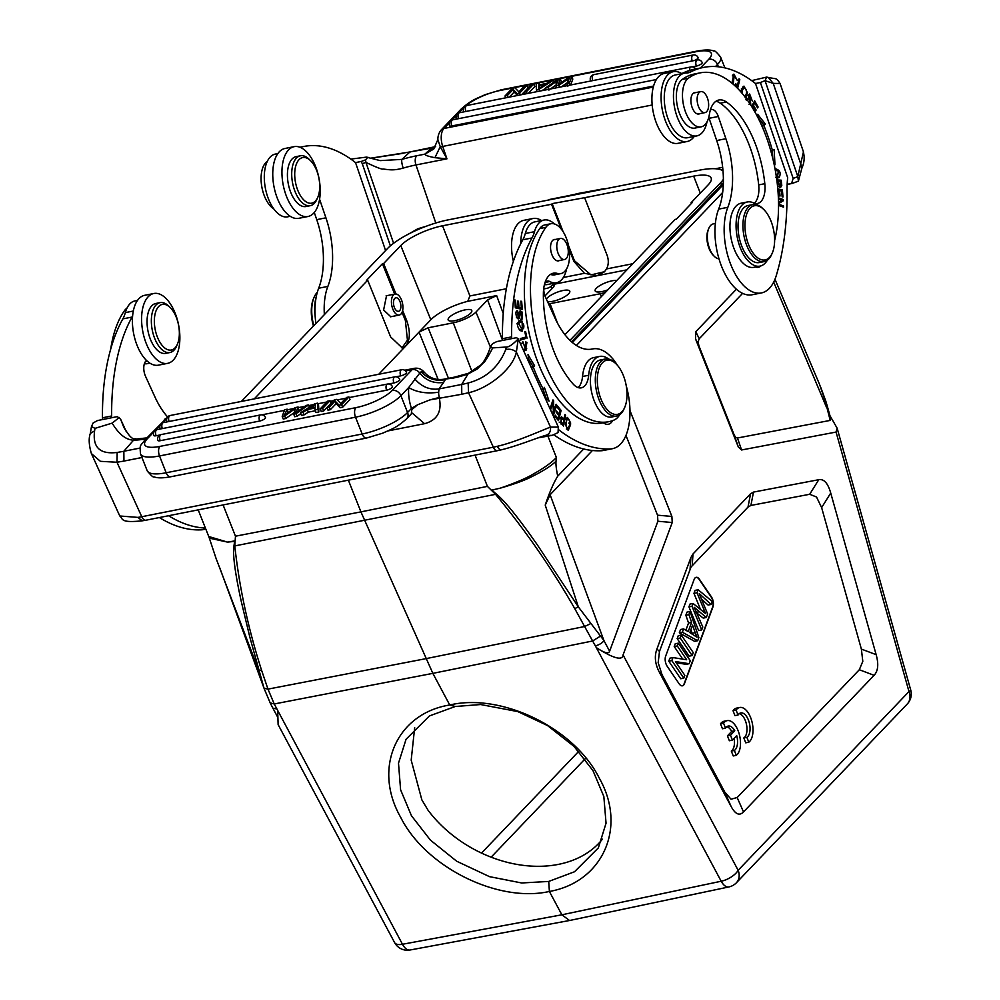 <?xml version="1.0" encoding="UTF-8"?>
<svg xmlns="http://www.w3.org/2000/svg" width="1000" height="1000" viewBox="0 0 1000 1000"><rect width="100%" height="100%" fill="white"/><g stroke="black" fill="none" stroke-linecap="round" stroke-linejoin="round"><path stroke-width="1.5" d="M429.888 399.9L439.387 397.413L439.438 398.675C441.9 411.95 436.938 420.288 424.562 423.688L412.362 413.212M424.312 372.275L421.1 371.85L419.8 373.062L408.688 387.55A29.062 14.863 78.8 0 0 411.463 408.425L411.812 409.637L417.575 404.787L429.888 399.913L461.763 394.263L461.688 384.475L468.137 383.05L468.55 392.725L461.763 394.263M414.7 378.812C421.525 386.763 429.613 390.15 438.975 388.938L438.688 392.2C426.85 393.913 416.85 392.362 408.688 387.55L400.913 395.688A36.325 10.562 158.4 0 1 355.525 417.188L159.525 455.95L166.175 472.762L362.175 434L355.525 417.188A7.262 3.713 -101.2 0 1 355.925 407.638A29.062 8.45 158.4 0 0 392.225 390.438A7.262 5.875 43.7 0 1 400.913 395.688L407.562 412.5A7.262 5.875 43.7 0 1 406.688 418.725C395.863 428.35 391.9 428.875 382.75 433.15L366.538 438.038A7.262 3.713 -101.2 0 1 362.175 434A36.325 10.562 -21.6 0 0 407.562 412.5L411.463 408.425L417.575 404.787M592.413 450.5L550.112 494.762L545.225 505.087C549.462 492.438 553.625 482.8 557.712 476.175C556.287 469.125 555.712 464.162 556.013 461.262C551.025 466.012 543.112 471.062 532.275 476.413C525.3 480.125 514.6 484.038 500.2 488.175L491.688 490.112L500.2 488.175C515.138 483.025 526.087 478.363 533.038 474.2C543.95 468.113 551.737 462.537 556.388 457.5L547.55 435.175M178.325 324.012A23.25 11.887 -101.2 0 1 177.413 344.175A23.25 11.887 -101.2 0 1 165.875 348.775A23.25 11.887 -101.2 0 1 155.375 330.412A23.25 11.887 -101.2 0 1 157.413 308.125A23.25 11.887 -101.2 0 1 170.162 307.512A23.25 11.887 -101.2 0 1 178.325 324.012M177.413 344.175L176.575 346.125A25.425 13 -101.2 0 1 169.95 352.525A25.425 13 -101.2 0 1 152.463 331.075A25.425 13 -101.2 0 1 160.087 302.638A25.425 13 -101.2 0 1 168.637 306.025L170.162 307.512M160.087 302.638L155.8 303.475A25.425 13 78.8 0 0 148.175 331.925A25.425 13 78.8 0 0 165.662 353.375L169.95 352.525M153.825 293.5L144.637 295.325A35.6 18.2 78.8 0 0 137.787 300.012A35.6 18.2 78.8 0 0 135.588 341.175A35.6 18.2 78.8 0 0 158.45 365.163L167.638 363.35A35.6 18.2 -101.2 0 1 144.775 339.363A35.6 18.2 -101.2 0 1 146.975 298.2A35.6 18.2 -101.2 0 1 153.825 293.5A35.6 18.2 -101.2 0 1 176.688 317.488A35.6 18.2 -101.2 0 1 174.488 358.65A35.6 18.2 -101.2 0 1 167.638 363.35M119.775 515.988L91.375 453.55L100.412 461.325L116.975 462.25L117.163 452.438C99.925 454.55 92.4 447.362 94.6 430.85L94.963 428.375L91.487 426.5L93.162 422.95L97.587 420.525L102.487 419.562A85.087 43.5 -101.2 0 0 102.475 417.8A181.625 92.863 78.8 0 1 122.85 318.875A36.325 18.575 -101.2 0 0 125.337 312.613L133.312 311.038M147.738 437.788L136.438 439.025A7.262 5.337 90.2 0 0 133.6 440.125L123.85 451.262L123.938 461.075L116.975 462.25L141.762 516.725L493.338 447.188L468.55 392.725C487.8 388.65 512.725 369.412 516.375 352.113C513.387 349.562 509.837 348.7 505.75 349.538L506.312 347.025C508.837 347.2 512.812 344.487 518.237 338.888L516.375 352.113L550.487 427.088L558.375 427.113L518.237 338.888L516.538 337.675L511.637 338.65A85.087 43.5 78.8 0 0 511.625 336.887A181.625 92.863 -101.2 0 1 532 237.963A36.325 18.575 78.8 0 0 534.487 231.7A31.962 16.337 -101.2 0 1 537.938 224.237A31.962 16.337 -101.2 0 1 544.075 220.025A31.962 16.337 -101.2 0 1 554.475 223.962M123.85 451.287L117.175 452.45M313.038 405.913L315.45 404.25L315.15 407.337L308.837 408.587L313.038 405.913L314.062 408.5M303.05 412.3L307.325 409.562L315.087 408.025L315.025 409.938L317.825 409.375L317.6 403.162L314.95 403.688L300.45 412.812L303.05 412.3L304.075 414.888L308.35 412.137L315.35 410.763M307.325 409.562L308.35 412.137M315.025 409.938L316.05 412.525L318.85 411.962L317.825 409.375M317.6 403.162L318.625 405.75L318.85 411.962M300.45 412.812L301.462 415.4L304.075 414.888M259.662 421.037A4.363 1.262 -21.6 0 0 263.8 419.45A4.363 1.262 -21.6 0 0 265.487 417.587A4.363 4.363 0 0 0 260.587 414.913A4.363 2.225 -101.2 0 0 259.9 415.312A4.363 2.225 -101.2 0 0 259.662 421.037L160.2 440.712A4.363 1.262 -21.6 0 1 157.925 440.462A4.363 4.363 0 0 1 161.125 434.575A4.363 2.225 78.8 0 0 160.438 434.975A4.363 2.225 78.8 0 0 160.2 440.712M400.7 375.863A4.363 1.262 -21.6 0 0 404.837 374.263A4.363 1.262 -21.6 0 0 406.525 372.4A4.363 4.363 0 0 0 401.625 369.738A4.363 2.225 -101.2 0 0 400.938 370.138A4.363 2.225 -101.2 0 0 400.7 375.863L396.087 376.775M169.1 421.475A4.363 2.225 78.8 0 1 169.4 415.925A4.363 2.225 78.8 0 1 170.1 415.525A4.363 4.363 0 0 0 166.887 421.4A4.363 1.262 -21.6 0 0 167.625 421.775M393.9 382.962A4.363 1.262 -21.6 0 0 398.038 381.375A4.363 1.262 -21.6 0 0 399.725 379.513A4.363 4.363 0 0 0 394.837 376.838A4.363 2.225 -101.2 0 0 394.137 377.238A4.363 2.225 -101.2 0 0 393.9 382.962L388.762 383.988M162.312 428.587A4.363 2.225 78.8 0 1 162.613 423.025A4.363 2.225 78.8 0 1 163.3 422.625A4.363 4.363 0 0 0 160.1 428.512A4.363 1.262 -21.6 0 0 160.837 428.875M386.587 390.175A4.363 1.262 -21.6 0 0 390.712 388.587A4.363 1.262 -21.6 0 0 392.413 386.725A4.363 4.363 0 0 0 387.512 384.05A4.363 2.225 -101.2 0 0 386.825 384.45A4.363 2.225 -101.2 0 0 386.587 390.175L349.212 397.562M156.125 435.75A4.363 2.225 78.8 0 1 156.363 430.025A4.363 2.225 78.8 0 1 157.05 429.625A4.363 4.363 0 0 0 153.837 435.5A4.363 1.262 -21.6 0 0 156.125 435.75L159.938 435M345.85 398.237L337.4 399.9M333.575 400.662L330.288 401.312M326.8 402L317.85 403.775M313.425 404.65L308.775 405.562M304.825 406.35L298.363 407.625M293.837 408.525L287.425 409.787M284.4 410.387L261.837 414.85M295.3 411.85L294.275 409.263L295.688 408.25L293.7 414.15L294.713 416.737L297.087 416.262L296.062 413.688L308.538 404.95L309.413 407.175M293.7 414.15L296.062 413.688M297.087 416.262L300.788 413.675M308.538 404.95L306.062 405.438L295.887 412.837L298.125 407.013L298.8 410.7M298.125 407.013L295.163 407.6L284.438 415.1M284.475 415.1L287.162 409.188L287.787 412.725M287.175 409.175L284.662 409.675L282.213 416.425L283.238 419.012L285.738 418.512L284.713 415.925L282.213 416.425M294.275 409.263L284.713 415.925M285.738 418.512L294.212 412.612M322.663 408.425L330.037 400.7L327.575 401.188L320.2 408.913L322.663 408.425L323.688 411.012L321.225 411.5L320.2 408.913M330.037 400.7L331.062 403.288M335.125 401.037L336.15 403.625L330.35 409.688L327.987 410.163L326.962 407.575L329.325 407.113L335.125 401.037L339.075 405.175L341.6 404.675L348.975 396.962L346.625 397.425L340.825 403.488L336.863 399.35L334.35 399.85L323.688 411.012M339.075 405.175L340.1 407.762L342.625 407.262L341.6 404.675M336.15 403.625L340.1 407.762M348.975 396.962L350 399.538L342.625 407.262M330.35 409.688L329.325 407.113M520.725 243.725A35.6 18.2 -101.2 0 1 526.112 223.212A35.6 18.2 -101.2 0 1 532.962 218.525L523.775 220.338A35.6 18.2 78.8 0 0 516.925 225.037A35.6 18.2 78.8 0 0 513.375 261.325M553.925 283.25A35.6 18.2 -101.2 0 1 553.625 283.675A35.6 18.2 -101.2 0 1 546.775 288.363A35.6 18.2 -101.2 0 1 543.737 288.475M532.962 218.525A35.6 18.2 -101.2 0 1 541.525 220.538M558.325 427.125L558.038 432.625L552.112 435.363L545.862 435.412C541.613 436 518.688 445.675 501.225 449.837L497.463 450.675A7.262 3.713 -101.2 0 1 493.338 447.188A43.587 15.7 -24.5 0 0 497.425 446.275C515.875 442.075 541.163 430.613 550.487 427.088C550.9 431.887 549.075 434.7 545.013 435.513M392.225 390.438L412.113 369.637A7.262 5.875 -136.3 0 1 419.787 373.075C425.9 380.538 433.825 383.675 443.575 382.488L438.975 388.938L461.675 384.45L468.05 373.975L477.175 369.05L484.375 361.875C483.725 363.775 492.675 349.05 492.4 347.912L490.525 346.525L492.625 343.638L496.825 341.575L502.45 340.462A85.087 43.5 -101.2 0 0 502.438 338.7L511.625 336.887M421.1 371.85C428.038 378.963 436.112 381.55 445.337 379.613L443.575 382.488M468.125 383.025C486.188 378.15 498.738 366.987 505.75 349.538M506.312 347.025L492.4 347.912M616.1 363.888L615.075 362.9A29.062 14.863 78.8 0 0 605.3 359.012A29.062 14.863 78.8 0 0 600.062 402.088A29.062 14.863 78.8 0 0 616.575 416.037A29.062 14.863 78.8 0 0 624.138 408.725L624.7 407.425A27.613 14.112 78.8 0 0 622.487 373.45A27.613 14.112 78.8 0 0 616.1 363.888A27.613 14.112 78.8 0 0 599.275 368A27.613 14.112 78.8 0 0 601.838 401.112A27.613 14.112 78.8 0 0 624.7 407.425M605.3 359.012L600.4 359.988A29.062 14.863 78.8 0 0 595.163 403.05A29.062 14.863 78.8 0 0 611.675 417L616.575 416.037M557.175 242.613A10.713 5.475 -101.2 0 1 560.45 238.45A10.713 5.475 -101.2 0 1 566.625 243.775A10.713 5.475 -101.2 0 1 567.888 255.312A10.713 5.475 -101.2 0 1 564.612 259.475A10.713 5.475 -101.2 0 1 558.438 254.15A10.713 5.475 -101.2 0 1 557.175 242.613M559.475 260.487A10.9 5.575 -101.2 0 1 558.525 260.863A10.9 5.575 -101.2 0 1 552.325 255.637A10.9 5.575 -101.2 0 1 554.288 239.488A10.9 5.575 -101.2 0 1 555.325 239.462M619.738 414.637A32.688 16.712 -101.2 0 1 614.038 420.062A106.788 54.6 -101.2 0 1 608.625 421.712A106.788 54.6 -101.2 0 1 547.95 370.462A106.788 54.6 -101.2 0 1 545.862 227.35A25.425 13 -101.2 0 1 550.938 223.738A25.425 13 -101.2 0 1 565.388 235.938A25.425 13 -101.2 0 1 560.8 273.625A25.425 13 -101.2 0 1 557.337 273.425A29.062 14.863 78.8 0 0 553.362 273.2A29.062 14.863 78.8 0 0 543.375 293.475A82.825 42.337 78.8 0 0 556.925 358.45A82.825 42.337 78.8 0 0 573.225 384.137A21.8 11.137 78.8 0 0 581.312 387.837A21.8 11.137 78.8 0 0 588.663 375.275A32.688 16.712 -101.2 0 1 599.7 356.425A32.688 16.712 -101.2 0 1 608.75 359.1M550.425 274.45A29.062 14.863 -101.2 0 1 551.213 274.637A25.425 13 78.8 0 0 554.675 274.837L560.8 273.625M550.938 223.738L544.812 224.95A25.425 13 78.8 0 0 539.738 228.562A106.788 54.6 78.8 0 0 541.825 371.675A106.788 54.6 78.8 0 0 602.5 422.925L608.625 421.712M603.325 422.762A18.162 9.287 78.8 0 0 608.362 424.25A18.162 9.287 78.8 0 0 611.85 421.85A18.162 9.287 78.8 0 0 612.65 420.6M599.7 356.425L593.575 357.638A32.688 16.712 78.8 0 0 585.388 365.125A32.688 16.712 78.8 0 0 582.537 376.488A21.8 11.137 -101.2 0 1 578.075 387.587M518.625 323.45L520.612 322.2C523.362 322.863 524.362 324.925 523.6 328.375L522.05 329.588L518.65 323.488L516.812 323.85M519.412 322.537L520.612 322.2M519.35 329.988L522.05 329.588M518.775 322.562L517.575 322.9L518.775 322.562M522.112 321.138L520.275 321.5L518.5 321.037L520.337 320.675C516.737 322.925 516.675 326.25 520.163 330.662L522.325 331.075L522.112 321.138L520 320.725M520.275 321.5L521.087 322.163M522.6 329.412L521.35 331.1M520.612 319.262L522.45 318.888L521.287 319.413L522.45 318.888L522.137 312.05L520.163 310.75L518.263 317.362L517.537 310.837C513.95 310.212 517.212 322.238 519.438 318.025L520.625 312.288L521.888 313.463L521.287 319.4M519.388 311.375L520.175 312.213M515.988 312.575L517.537 312.275M517.863 317.438L517.575 318.438M518.638 318.75L519.438 318.025M565.862 419.225L567.125 419.225C565.4 424.75 565.938 427.8 568.725 428.375L566.375 429.025M565.887 419.475L567.125 419.225C569.038 418.375 569.913 420.363 569.763 425.188L568.737 428.413M566.613 418.025L567.475 418.9M570.562 422.75L567.475 417.438L565.325 424.837L568.413 430.112L570.6 424.275L570.562 422.75L568.725 423.113M568.062 428.688L567.438 429.875M563.062 424.025L561.138 421.938L559.3 422.3M561.138 421.912L561.6 418.275L563.825 420.175L563.062 424.05L561.225 424.412M560.588 417.562L561.35 418.325M564.087 418.9L561.388 416.75L560.8 423.075L563.488 426.037L565.625 415.225L564.95 414.513L564.087 418.9L562.85 419.15M565.625 415.225L564.775 415.4M524.913 337.325L525.2 338.612L520.55 339.9M527.038 338.25L525.562 331.488L524.8 331.7L525.962 337.038L520.262 338.612L520.575 340.037L525.2 338.612M526.688 348.6L525.05 350.513M523.413 349.438L525.638 349.038L522.825 341.675L525.962 350.513L525.475 341.85M521.55 343.338L523.387 342.975M525.475 341.812L526.95 342.438L525.638 349.038M559.237 414.312L556.475 410.988L556.175 412.188L558.925 415.513L558.112 418.638L555.175 415.1L554.862 416.3L558.462 420.637L561.112 410.412L557.4 405.938L557.075 407.137L560.138 410.825L559.237 414.312L558.112 414.525M558.112 418.638L556.987 418.862M561.112 410.412L559.987 410.637M543.075 389.312L546.213 398.5M528.675 359.237L532.788 366.225L531.462 367.512A118.062 60.362 78.8 0 0 532.625 370.525M540.3 387.4A118.062 60.362 78.8 0 0 541.475 389.625L543.312 389.263A118.062 60.362 -101.2 0 1 533.3 367.15L534.625 365.863L532.788 366.225M534.625 365.863L528 354.613L529.237 363.05M544.725 397.113L549.087 401.163L544.375 387.375L543.312 389.263M531.462 367.512L533.3 367.15M550.55 409.913L552.913 402.8L553.587 414.675L556.763 405.125L556.15 404.288L552.938 411.938M553.663 411.788L553.638 400.8L552.612 401.012M553.638 400.8L552.975 399.913L550.037 408.787M552.913 402.8L551.962 402.987M556.763 405.125L555.812 405.312M517.137 307.625L521.35 307.812L517.112 307.275M515.275 307.188L518.162 307.062L515.237 306.725M520.312 308.012L520.388 308.988M520.862 301.5L521.65 301.35L520.837 301.163L521.35 307.812M518.975 307.262L518.513 301.262L517.725 301.413M518.513 301.262L517.7 301.075L518.162 307.062M516.025 306.575L515.538 300.175L514.738 300.325M515.538 300.175L514.712 299.975L515.325 307.812L522.288 309.438L521.65 301.35M626.263 385.95A50.85 26 -101.2 0 1 622.288 441.987A50.85 26 -101.2 0 1 612.5 448.688A50.85 26 -101.2 0 1 610.588 448.925A212.938 108.875 -101.2 0 1 558.925 429.938A72.912 37.275 78.8 0 0 558.688 429.75M553.925 434.85A212.938 108.875 78.8 0 0 601.4 450.737A50.85 26 78.8 0 0 603.312 450.5L612.5 448.688M543.75 288.312A10.9 5.575 78.8 0 0 545.525 297.25L554.825 317.7A65.388 33.425 78.8 0 0 591.975 349.075A65.388 33.425 78.8 0 0 592.425 348.988A50.85 26 -101.2 0 1 592.775 348.913A50.85 26 -101.2 0 1 617.388 365.25M566.6 268.888A31.962 16.337 -101.2 0 1 566.075 271.075A31.962 16.337 -101.2 0 1 562.625 278.525A31.962 16.337 -101.2 0 1 556.487 282.75A31.962 16.337 -101.2 0 1 549.775 281.512A10.9 5.575 78.8 0 0 547.487 281.1A10.9 5.575 78.8 0 0 544.637 283.863M544.438 284.637A31.962 16.337 78.8 0 0 547.3 284.562L556.487 282.75M544.075 220.025L534.888 221.85A31.962 16.337 78.8 0 0 528.75 226.062A31.962 16.337 78.8 0 0 525.3 233.512A36.325 18.575 -101.2 0 1 522.812 239.775A181.625 92.863 78.8 0 0 502.438 338.7M511.637 338.65L502.45 340.462M501.15 449.85A7.262 3.075 -104.1 0 1 497.425 446.275M537.925 437.887L552.112 435.363M453.312 378.038A7.262 3.713 -101.2 0 1 454.712 377.088L468.488 373.288A7.262 1.7 -109.1 0 0 468.062 373.975A50.85 18.312 -24.5 0 1 453.312 378.038L444.113 379.25M411.812 409.637L411.287 413.913L412.175 413.225M119.787 515.988L137.863 517.388A43.587 15.7 -24.5 0 0 141.762 516.725A7.262 3.713 78.8 0 0 145.887 520.212L497.463 450.675M136.438 439.025C134.488 437.788 132.5 442.725 123.362 426.2L120.588 419.137L126.3 431.7M123.375 426.188L124.838 429.2M120.588 419.137L117.3 416.625L102.487 419.562M145.988 438.812A50.85 18.312 -24.5 0 1 133.6 440.125C126.088 440.012 118.925 434.338 112.137 423.125L119.325 417.463M112.137 423.125L94.963 428.375M126.988 308.15A25.425 13 78.8 0 0 124.462 310.688A106.788 54.6 78.8 0 0 110.712 349.113M137.487 300.438L134.925 300.938A31.962 16.337 78.8 0 0 128.775 305.163A31.962 16.337 78.8 0 0 125.337 312.613M144.388 363.725A31.962 16.337 78.8 0 0 147.325 363.663L149.887 363.15M159.375 517.537A212.938 108.875 78.8 0 0 201.438 529.837A50.85 26 78.8 0 0 203.35 529.6L205.825 529.113M111.675 417.75A85.087 43.5 78.8 0 0 111.662 415.975A181.625 92.863 -101.2 0 1 132.037 317.062A36.325 18.575 78.8 0 0 132.613 315.95M146.6 360.538A10.9 5.575 78.8 0 0 145.55 376.35L154.863 396.8A65.388 33.425 78.8 0 0 167.625 416.975M205.4 528.05A212.938 108.875 -101.2 0 1 168.562 515.725M400.188 302.162A6.9 3.525 78.8 0 0 395.838 297.775A6.9 3.525 78.8 0 0 394.175 306.938A6.9 3.525 78.8 0 0 398.512 311.312A6.9 3.525 78.8 0 0 400.188 302.162M401.838 300.837A10.713 5.475 -101.2 0 1 399.25 315.062A10.713 5.475 -101.2 0 1 392.512 308.25A10.713 5.475 -101.2 0 1 395.1 294.037A10.713 5.475 -101.2 0 1 401.838 300.837M402.062 312.337L405.387 320.55L406.613 320.312L402.625 310.487M395.962 294L383.625 263.525L382.4 263.775L394.688 294.113M382.4 263.775L366.45 280.45L367.675 280.212L390.662 336.987L402.25 347.925L405.688 346.075L378.75 374.263M405.387 320.55L407.438 340.112L401.938 347.95M406.613 320.312C410.538 331.438 410.238 340.025 405.688 346.075L430.812 319.788A32.688 9.5 -21.6 0 1 467.775 301.312L469.913 295.95L506.375 288.738M386.525 295.725L383.6 310.012L390.763 316.737M319.375 181.15A23.25 11.887 -101.2 0 1 317.775 197.325A23.25 11.887 -101.2 0 1 305.15 201.163A23.25 11.887 -101.2 0 1 295.05 179.575A23.25 11.887 -101.2 0 1 310.525 160.662A23.25 11.887 -101.2 0 1 319.375 181.15M317.775 197.325L316.925 199.275A25.425 13 -101.2 0 1 310.312 205.675A25.425 13 -101.2 0 1 292.075 179.862A25.425 13 -101.2 0 1 300.438 155.787A25.425 13 -101.2 0 1 309 159.175L310.525 160.662M300.438 155.787L296.15 156.625A25.425 13 78.8 0 0 287.787 180.712A25.425 13 78.8 0 0 306.025 206.525L310.312 205.675M312.312 214.438A35.6 18.2 -101.2 0 1 307.987 216.5A35.6 18.2 -101.2 0 1 284.262 189.562A35.6 18.2 -101.2 0 1 289.85 148.713A35.6 18.2 -101.2 0 1 294.175 146.65A35.6 18.2 -101.2 0 1 317.9 173.588A35.6 18.2 -101.2 0 1 312.312 214.438M294.175 146.65L284.988 148.475A35.6 18.2 78.8 0 0 280.663 150.525A35.6 18.2 78.8 0 0 275.075 191.388A35.6 18.2 78.8 0 0 298.8 218.312L307.987 216.5M313.825 325.637A29.062 14.863 -101.2 0 1 314.15 297.162A29.062 14.863 -101.2 0 1 317.312 292.3M313.438 326.05A27.613 14.112 -101.2 0 1 313.587 298.463L314.15 297.162M267.337 161.325A106.788 54.6 78.8 0 0 266.95 161.6A25.425 13 78.8 0 0 263.675 194.05A25.425 13 78.8 0 0 273.812 208.912M316.288 296.613A32.688 16.712 78.8 0 0 315.188 316.613M324.363 314.613A50.85 26 -101.2 0 1 327.863 286.413A65.388 33.425 78.8 0 0 325.925 217.825L319.587 199.275M314.288 212.5L316.737 219.638A65.388 33.425 -101.2 0 1 318.675 288.225A50.85 26 78.8 0 0 315.9 323.475M277.838 153.588L275.287 154.088A31.962 16.337 78.8 0 0 271.4 155.938A31.962 16.337 78.8 0 0 265.975 191A31.962 16.337 78.8 0 0 285.963 216.975A31.962 16.337 78.8 0 0 287.688 216.812L290.238 216.3M300.163 147.325A181.625 92.863 -101.2 0 1 303.637 146.5A181.625 92.863 -101.2 0 1 354.55 161.85A85.087 43.5 78.8 0 0 355.538 162.6L361.163 161.488L362.287 163.675L390.363 245.863M750.812 105.138L749.875 95.438L752.3 101.013L749.65 94.012L748.45 97.088L750.088 101.962L749.025 104.5M745.788 99.612L747.625 99.25L746.95 98.338L746.562 100.363M747.438 100.162L747.6 99.213M748.825 94.738L749.513 95.5M775.312 170.425L778.337 170.975L777.525 176.925L776.388 176.925M776.012 170.275L777.288 170.338M778.112 176.737L776.812 178.3M776.575 178.275L779.2 177.537C781.137 173.025 780 170.138 775.788 168.9L775.325 168.988M775.113 169.325L776.688 170.2M742.175 93.387L742.562 89.95L744.137 87.587C747.175 89.725 747.412 92.837 744.8 96.95M741.425 88.7L744.112 87.587L743.062 86.625M742.562 89.95L740.725 90.312M745.812 97.938L747.5 92.8L743.962 86.112L741.838 88.925L741.35 92.413M752.3 107.5L753 106.175L751.65 106.45L754.65 100.763L758.1 107L757.188 107.175M753 106.175L755.638 110.95L756.125 110.025L755.225 110.213M756.125 110.025L753.487 105.25L752.113 105.525M753.487 105.25L754.788 102.837L753.4 103.112M754.788 102.837L757.6 107.925L758.1 107M777.3 181.462L780.525 181.438M780.95 185.175L780.212 186.225L778.088 181.312M780.537 181.438L780.987 185.175M779.912 186.287L779.513 187.438M776.862 180.4L779.325 180.538L779.438 181.375M776.975 181.25L780.525 187.562L781.775 185.387L779.938 185.75M781.8 185.387L781.15 180.175M779.325 180.538L781.162 180.175L776.8 179.938M777.862 189.725L780.575 190.812M777.913 190.287L778.725 190.438L779.2 195.875L780.013 196.025L779.538 190.6L778.75 190.763M779.538 190.6L781.663 191.025L782.175 196.812L783 196.975L782.362 189.887L780.525 190.25M782.362 189.887L777.8 188.988M737.6 88.35L739.788 79.65L738.787 79.85M739.788 79.65L739.062 78.787L736.838 87.6M772.325 150.463L772.775 158.375M758.625 118.212L763.55 124.438L762.1 126.088A121.688 62.213 -101.2 0 1 764.438 132.025M773.512 161.562L774.987 164.812L774.137 149.55L770.775 150.775M772.412 150.45A121.688 62.213 78.8 0 0 763.938 125.725L765.387 124.075L757.663 114.312L758.988 119.688M762.1 126.088L763.938 125.725M763.55 124.438L765.387 124.075M778.538 205.2L781.637 206.488M781.363 200.425L778.512 202.925M778.413 198.863L781.35 200.075M778.425 199.075L781.725 200.212L778.5 202.162M778.538 205.425L783.512 207.125L783.462 205.9L781.625 206.262M783.462 205.9L778.525 204.213M778.525 203.675L783.238 200.812L781.4 201.175M783.238 200.812L783.175 199.488L781.338 199.85M783.175 199.488L778.375 197.85M733.175 84.2L734.2 75.537L732.337 75.9M735.625 86.412L736.513 84.887L734.6 85.463M733.037 74.662L734.062 75.562M734.2 75.537L737.25 80.325L733.9 74.112L731.888 83.112M736.513 84.887L735.825 83.75L734.85 85.225M463.963 107.513A29.062 8.45 158.4 0 0 463.8 107.675A7.262 5.875 -136.3 0 0 461.112 109.113L441.225 129.913A7.262 5.875 43.7 0 1 443.925 128.475A14.525 7.425 78.8 0 0 442.713 146.425L446.95 158.837L440.238 146.7L437.875 139.55L433.7 149.088L424.812 154.162L432.325 147.762L433.9 147.75L403.913 152.988M539.875 88.188L538.85 85.6L545.15 84.362L538.538 88.7M538.888 85.588L538.6 88.675M550.925 80.638L546.65 83.387L538.888 84.925L538.962 83.012L536.163 83.562L536.375 89.787L539.025 89.262L553.538 80.125L550.925 80.638M538.962 83.012L539.65 84.763M536.375 89.787L537.1 91.613M539.75 91.088L539.025 89.262M553.538 80.125L554.225 81.85M541.925 90.662L545.588 88.362M692.212 60.938A4.363 2.225 -101.2 0 1 692.525 55.375A4.363 2.225 -101.2 0 1 693.213 54.988L593.75 74.65A4.363 4.363 0 0 0 590.538 80.538A4.363 1.262 -21.6 0 0 591.275 80.9M694.262 60.538A4.363 1.262 -21.6 0 0 698.112 57.65A4.363 4.363 0 0 0 693.213 54.988M656.363 79.55L452.713 119.825A4.363 4.363 0 0 0 449.513 125.712A4.363 1.262 -21.6 0 0 451.788 125.962L653.575 86.05M689.538 70.45A4.363 2.225 -101.2 0 1 690.337 67.337A4.363 2.225 -101.2 0 1 691.038 66.938L459.5 112.725A4.363 4.363 0 0 0 456.3 118.6A4.363 1.262 -21.6 0 0 457.038 118.975M697.288 59.938A4.363 4.363 0 0 1 702.188 62.613A4.363 1.262 -21.6 0 1 700.5 64.475A4.363 1.262 -21.6 0 1 696.363 66.062A4.363 2.225 -101.2 0 1 696.6 60.338A4.363 2.225 -101.2 0 1 697.288 59.938L466.825 105.512A4.363 4.363 0 0 0 463.625 111.4A4.363 1.262 -21.6 0 0 464.35 111.762M696.363 66.062L692.288 66.875M570.05 85.1L569.312 83.263L571.775 76.525L569.263 77.013L558.288 84.688L560.288 78.787L561.312 81.375L560.8 82.925M560.288 78.787L557.913 79.262L545.45 87.987L546.175 89.825M548.938 90.087L547.913 87.5L545.45 87.987M550.475 88.975L556.213 84.825M556.587 87.762L555.862 85.925L558.1 80.1L547.913 87.5M559.55 87.175L558.825 85.35L555.862 85.925M568.362 82.013L567.337 79.425L558.825 85.35M561.475 86.8L567.212 82.812M569.538 77.838L567.337 79.425M569.525 77.838L566.812 83.763L567.825 86.35M566.8 83.763L569.312 83.263M571.775 76.525L572.8 79.1L570.662 84.975M531.325 84.525L523.938 92.238L526.4 91.75L533.775 84.038L531.325 84.525M527.125 93.588L526.4 91.75M521.613 94.675L523.938 92.25L524.663 94.075M533.775 84.038L534.8 86.613L528.375 93.338M524.663 85.838L518.862 91.9L514.913 87.762L512.388 88.263L505 95.988L507.362 95.525L513.162 89.462L517.112 93.588L519.637 93.088L527.013 85.375L524.663 85.838M505 95.988L505.737 97.825M508.088 97.35L507.362 95.525M509.338 97.1L514.175 92.037L513.162 89.462M517.112 93.588L517.837 95.425M514.175 92.037L517.487 95.5M520.363 94.925L519.637 93.088M527.013 85.375L528.038 87.95M435.575 146.7L432.325 147.762M433.787 148.988L426.938 152.2M409.688 152.238L410.538 151.888M652.175 105L442.713 146.425A7.262 1.587 161.1 0 1 440.238 146.7L434.913 157.688C428.525 156.475 425.163 155.3 424.812 154.162L416.838 155.738A7.262 3.713 78.8 0 0 415.962 164.963A43.587 9.55 -18.9 0 0 403.188 168.088C393.738 170.7 389.787 169.825 383.2 169.037C382.125 169.575 376.375 167.362 365.95 162.413L362.287 163.675M435.8 223L415.962 164.963L446.95 158.837L434.913 157.688M408.85 233.912L417.762 228.812A7.262 0.637 72.3 0 0 418.025 229.562M780.062 83.475L773.225 83.387L801.075 164.913L801.725 168.713L798.4 181.137L797.8 176.562L803.438 151.85M787.15 184.475L792.288 183.425L787.163 184.288M793.175 178.45L797.825 176.588L765.05 80.662L760.4 82.525L793.175 178.45L791.612 183.337M798.413 181.15L792.288 183.412M751.663 80.625L766.663 77.088L765.05 80.662L773.225 83.387L768.275 77.438C777.275 79.45 775.763 77.188 780.075 83.462L803.438 151.838M694.287 136.4A35.6 18.2 -101.2 0 1 691.45 139.462A35.6 18.2 -101.2 0 1 687.138 141.512A35.6 18.2 -101.2 0 1 663.413 114.588A35.6 18.2 -101.2 0 1 669 73.725A35.6 18.2 -101.2 0 1 673.325 71.675A35.6 18.2 -101.2 0 1 681.762 73.612M673.325 71.675L664.137 73.487A35.6 18.2 78.8 0 0 659.812 75.55A35.6 18.2 78.8 0 0 654.225 116.4A35.6 18.2 78.8 0 0 677.95 143.338L687.138 141.512M763.713 209.438L762.688 208.45A29.062 14.863 78.8 0 0 752.913 204.575A29.062 14.863 78.8 0 0 745.9 243.137A29.062 14.863 78.8 0 0 764.188 261.588A29.062 14.863 78.8 0 0 771.75 254.275L772.325 252.975A27.613 14.112 78.8 0 0 771.8 223.287A27.613 14.112 78.8 0 0 763.713 209.438A27.613 14.112 78.8 0 0 747.575 211.962A27.613 14.112 78.8 0 0 747.75 242.387A27.613 14.112 78.8 0 0 772.325 252.975M752.913 204.575L748.012 205.538A29.062 14.863 78.8 0 0 741 244.1A29.062 14.863 78.8 0 0 759.287 262.562L764.188 261.588M697.975 94.4A10.713 5.475 -101.2 0 1 700.812 91.6A10.713 5.475 -101.2 0 1 707.312 97.75A10.713 5.475 -101.2 0 1 707.8 109.838A10.713 5.475 -101.2 0 1 704.963 112.625A10.713 5.475 -101.2 0 1 698.462 106.487A10.713 5.475 -101.2 0 1 697.975 94.4M699.837 113.637A10.9 5.575 -101.2 0 1 698.875 114.012A10.9 5.575 -101.2 0 1 692.013 107.1A10.9 5.575 -101.2 0 1 694.65 92.638A10.9 5.575 -101.2 0 1 695.675 92.613M767.35 260.188A32.688 16.712 -101.2 0 1 760 266.125A32.688 16.712 -101.2 0 1 739.412 245.362A32.688 16.712 -101.2 0 1 747.312 201.975A32.688 16.712 -101.2 0 1 753.45 202.862A21.8 11.137 78.8 0 0 757.537 203.463A21.8 11.137 78.8 0 0 764.812 183.688A82.825 42.337 78.8 0 0 757.175 148.925A82.825 42.337 78.8 0 0 726.4 101.988A29.062 14.863 78.8 0 0 718.9 100A29.062 14.863 78.8 0 0 709.4 114.325A25.425 13 -101.2 0 1 701.087 126.862A25.425 13 -101.2 0 1 685.075 110.712A25.425 13 -101.2 0 1 688.35 78.263A106.788 54.6 -101.2 0 1 700.387 72.825A106.788 54.6 -101.2 0 1 767.613 140.638A106.788 54.6 -101.2 0 1 774.625 240.425M700.387 72.825L694.262 74.037A106.788 54.6 78.8 0 0 682.225 79.475A25.425 13 78.8 0 0 678.95 111.925A25.425 13 78.8 0 0 694.963 128.075L701.087 126.862M715.962 101.25A29.062 14.863 -101.2 0 1 720.275 103.2A82.825 42.337 -101.2 0 1 751.05 150.137A82.825 42.337 -101.2 0 1 758.688 184.9A21.8 11.137 -101.2 0 1 754.3 203.212M747.312 201.975L741.188 203.188A32.688 16.712 78.8 0 0 733.288 246.575A32.688 16.712 78.8 0 0 747.738 266.438A32.688 16.712 78.8 0 0 753.875 267.337L760 266.125M755.487 267.013A18.162 9.287 78.8 0 0 758.375 267.288A18.162 9.287 78.8 0 0 760.588 266.238A18.162 9.287 78.8 0 0 761.038 265.85M719 258.85A17.8 9.1 -101.2 0 1 714.362 256.4A17.8 9.1 -101.2 0 1 709.15 247.475A17.8 9.1 -101.2 0 1 708.812 228.337A17.8 9.1 -101.2 0 1 713.45 223.85L715.362 223.475M714.362 256.4L713.35 255.413A16.35 8.363 -101.2 0 1 708.562 247.213A16.35 8.363 -101.2 0 1 708.25 229.638L708.812 228.337M706.975 121.95A31.962 16.337 -101.2 0 1 700.725 134.05A31.962 16.337 -101.2 0 1 696.838 135.9A31.962 16.337 -101.2 0 1 675.537 111.713A31.962 16.337 -101.2 0 1 680.55 75.025A31.962 16.337 -101.2 0 1 684.438 73.175A31.962 16.337 -101.2 0 1 686.15 73.012A36.325 18.575 78.8 0 0 688.112 72.838A36.325 18.575 78.8 0 0 690.688 71.925A181.625 92.863 -101.2 0 1 703.6 67.4A181.625 92.863 -101.2 0 1 754.513 82.75A85.087 43.5 78.8 0 0 755.5 83.5L787.675 177.675A72.912 37.275 78.8 0 0 787.025 191.287A212.938 108.875 -101.2 0 1 776.263 275.587A50.85 26 -101.2 0 1 767.537 290.012A50.85 26 -101.2 0 1 761.363 292.95A50.85 26 -101.2 0 1 730.7 264.375A50.85 26 -101.2 0 1 727.837 207.312A65.388 33.425 78.8 0 0 725.888 138.725L718.288 116.487A10.9 5.575 78.8 0 0 711.425 109.562A10.9 5.575 78.8 0 0 710.362 110.013M708.763 117.387A10.9 5.575 -101.2 0 1 709.1 118.3L716.7 140.538A65.388 33.425 -101.2 0 1 718.65 209.125A50.85 26 78.8 0 0 720.15 262.475A50.85 26 78.8 0 0 752.175 294.762L761.363 292.95M684.438 73.175L675.25 75A31.962 16.337 78.8 0 0 671.363 76.838A31.962 16.337 78.8 0 0 666.35 113.525A31.962 16.337 78.8 0 0 687.65 137.713L696.838 135.9M703.6 67.4L694.412 69.212A181.625 92.863 78.8 0 0 681.5 73.75A36.325 18.575 -101.2 0 1 681.475 73.763L690.688 71.925M755.5 83.5L760.4 82.525M403.05 153.338L370.775 158.262M416.838 155.738A50.85 11.137 -18.9 0 0 401.925 159.388L380.225 160.613L366.375 157.125L350.825 159.1M367.875 157.162L365.538 159.863L365.95 162.413L393.587 243.287M365.538 159.863L361.163 161.488M355.538 162.6L385.588 250.55M277.675 710.7L278.125 724.625L394.588 942.562A14.525 6.388 151.9 0 0 402.475 944.262L274.237 703.962L270.225 702.887M736.4 289.212L695.812 331.688L695.512 338.85L738.312 446.95L734.2 434.975L735.688 437.413L737.45 438L830.212 420.412L825.225 400.925L819.513 384.288M722.987 170.812A48.675 14.15 -21.6 0 0 699.688 170.138L447.837 219.938A48.675 14.15 -21.6 0 0 387.388 248.675L241.4 401.425M723.363 182.775L571.538 341.812M723.388 179.338A48.675 14.15 -21.6 0 1 720.588 182.787L569.975 340.363M234.475 541.413L227.488 542.1L234.675 540.938L234 545.638C232.525 553.938 234.95 572.587 241.3 601.587L249.85 637.212L264.012 688.188L267.975 689.125L274.237 703.962L432.85 673.363L449.75 705C501.25 692.763 574.175 727.812 599.2 778C627.562 827.6 602.413 882.237 549.388 891.462C498.25 903.062 425.675 867.45 400.637 817.262C372.362 767.7 396.938 713.388 449.75 705L455.238 706.5L480.65 704.538L517.85 711.6L547.575 725.588L574.012 746.388L592.962 770.588L603.837 796.5L606.05 823.2L598.35 847.9L574.538 871.75L548.725 881.438L521.688 882.975L489.5 876.65L456.688 861.237L430.438 840.138L411.463 815.75L400.6 789.812L398.5 763.162L406.062 739.262L429.438 715.938L455.238 706.5M208.75 536.512L227.488 542.1L209.35 538.138M216.088 558.475L258.587 670.075L261.688 670.512M264.812 690.275L264.325 689.013M348.375 480.163L360.925 511.875L235.475 536.2L234.788 545.913L234 545.638M360.925 511.875L432.85 673.363L592.638 640.987L584.612 626.512L425.712 658.7L267.975 689.125L261.663 670.537C248.225 628.737 239.262 587.188 234.788 545.913L495.562 494.338L487.413 486.375L360.925 511.875M549.15 199.55L581.362 193.113M734.2 434.975L698.938 345.913L698.075 341.712L699.225 338.75L742.6 293.363M738.312 446.95L741.575 449.975L836.062 432.062L837.138 428.2L829.963 415.688M830.212 420.412L830.75 418.475L827.463 406.788M826.6 407.488L827.463 406.737L825.612 400.525M837.138 428.2L910.725 690.05A14.525 1.9 164.3 0 1 908.988 691.562L836.062 432.062M578.312 606.85L603.888 640.487L609.612 651.213L657.887 521.25L657.537 515.175L625.95 435.4M600.475 636.087L592.638 640.987L595.413 645.962C600.013 644.45 602.837 642.625 603.9 640.487L550.112 494.762M657.537 515.175L671.888 516.45L672.225 522.525L623.062 654.925C622.5 660.95 613.587 658.525 596.325 647.625C603.95 652.688 608.3 654.025 609.4 651.65L609.612 651.213M671.888 516.45L629.975 410.6M623.062 654.925L738.15 870.3A14.525 6.388 151.9 0 1 721.188 881.237A14.525 7.375 78.1 0 0 728.888 886.938A14.525 14.525 0 0 0 736.4 882.763A14.525 11.75 -136.3 0 0 738.15 870.3L908.988 691.562A14.525 11.75 43.7 0 1 907.237 704.025A14.525 14.525 0 0 0 910.588 689.562M569.45 920.45L561.862 914.8L721.188 881.237L595.413 645.962M270.175 702.913L272.838 708.125L276.8 708.975M590.812 623.562L584.612 626.512L574.763 608.625C551.95 568.663 525.55 530.562 495.562 494.338L496.062 493.812L492.25 490.438M574.763 608.625L578.312 606.838L545.225 505.087M496.062 493.812C504.35 500.337 518.075 517.3 537.25 544.725L578.312 606.838M583.688 449L557.712 476.175M556.013 461.262L556.388 457.5M692 606.287L701.7 629.925L702.788 626.975L694.212 607.3L706.312 617.5L707.625 613.975L699.275 593.65L711.15 604.45L712.275 601.45L698.138 589.763L695.075 590.375L693.962 593.362L697.025 592.75L705.55 613.538L693.05 603.462L692 606.287L688.938 606.9L689.987 604.062L693.05 603.462M706.312 617.5L703.25 618.112L696.712 612.938M701.7 599.338L708.088 605.062L711.15 604.45M698.138 589.763L697.025 592.762M700.537 609.5L693.962 593.362M701.7 629.925L698.637 630.525L688.938 606.9M671.838 660.588L668.775 661.188L669.887 658.188L672.95 657.575L671.838 660.588L683.787 678.15L680.725 678.75L668.775 661.188M683.787 678.15L684.825 675.337L675.45 661.55L689.15 663.713L686.087 664.312L676.275 662.775M689.15 663.713L690.263 660.7L678.312 643.138L675.25 643.75L674.212 646.55L677.275 645.95L686.663 659.75L672.95 657.575M678.312 643.138L677.275 645.95M682.763 659.137L674.212 646.55M692.475 634.25L690.9 629.688M695.2 632.7L697.038 637.238L689.8 632.612L692.588 625.112L695.2 632.7L692.138 633.3M682.362 632.238L679.3 632.837L680.537 629.5L683.6 628.9L682.362 632.238L697.675 640.738L694.613 641.338L679.3 632.837M697.675 640.738L698.85 637.575L690.062 611.512L687 612.112L685.837 615.225L688.9 614.625L691.625 622.375L688.562 622.987L685.837 615.225M690.062 611.512L688.9 614.625M685.863 630.25L688.562 622.987M691.625 622.375L688.188 631.638L683.6 628.9M680.225 638.013L677.163 638.612L678.25 635.675L681.312 635.075L680.225 638.013L692.175 655.562L689.112 656.175L677.163 638.612M692.175 655.562L693.263 652.638L681.312 635.075M682.288 685.837A7.262 3.713 78.8 0 0 683.275 685.212A7.262 3.713 78.8 0 0 684.137 683.775L712.625 607.075A7.262 3.713 78.8 0 0 711.1 596.938L699.15 579.388A7.262 3.713 78.8 0 0 696 577.35M667.175 666.25A7.262 3.713 -101.2 0 1 665.662 656.112L694.15 579.425A7.262 3.713 -101.2 0 1 696.15 577.312A7.262 3.713 -101.2 0 1 699.463 579.325L711.413 596.888A7.262 3.713 -101.2 0 1 712.925 607.013L684.438 683.713A7.262 3.713 -101.2 0 1 683.587 685.15A7.262 3.713 -101.2 0 1 682.438 685.812A7.262 3.713 -101.2 0 1 679.125 683.8L667.175 666.25M737.175 797.525L731.025 799.212L724.75 792.038L662 674.613L658.162 662.688L659.488 651.413L691.025 567.038L747.987 507.1L750.9 505.438L809.675 494.288L816.525 497L821.625 507.612L861.375 649.087L862.8 661.338L859.312 669.737L737.175 797.525L743.512 811.925C739.45 816.112 735.312 814.287 731.087 806.425L659.4 672.288C655.062 664.087 654.225 656.363 656.9 649.075L690.863 557.612L693 553.987L750.588 493.75L753.487 492.088L818.775 479.7C823.962 478.762 827.95 483.212 830.725 493.038L876.15 654.663C878.8 664.163 878.112 671.05 874.087 675.312L743.512 811.925M725.525 728.15L722.463 728.763L720.512 723.825A18.162 9.287 -101.2 0 1 724.15 721.225L727.212 720.625A18.162 9.287 -101.2 0 1 738.95 733.088A18.162 9.287 -101.2 0 1 737.575 754.1L736.3 755.337L734.362 750.462A12.688 6.488 78.8 0 0 736.725 735.638L732.425 740.138L730.487 735.238L734.775 730.763A12.688 6.488 78.8 0 0 728.263 726.05A12.688 6.488 78.8 0 0 725.525 728.15L723.575 723.225A18.162 9.287 -101.2 0 1 727.212 720.625M736.3 755.337L733.238 755.95L731.3 751.075A12.688 6.488 78.8 0 0 734.125 738.35M732.425 740.138L729.362 740.738L727.425 735.85L731.712 731.363A12.688 6.488 78.8 0 0 726.812 726.712M738.037 715.025L734.975 715.638L733.025 710.7A18.162 9.287 -101.2 0 1 736.663 708.1L739.725 707.487A18.162 9.287 -101.2 0 1 751.462 719.95A18.162 9.287 -101.2 0 1 750.088 740.962L748.8 742.212L746.875 737.337A12.688 6.488 78.8 0 0 749.338 722.913A12.688 6.488 78.8 0 0 740.775 712.925A12.688 6.488 78.8 0 0 738.988 713.863L738.037 715.025L736.087 710.088A18.162 9.287 -101.2 0 1 739.725 707.487M748.8 742.212L745.738 742.825L743.812 737.938A12.688 6.488 78.8 0 0 746.6 725.025A12.688 6.488 78.8 0 0 739.312 713.587M564.938 334.712L675.163 219.4L676.388 219.163L692.325 202.475L691.1 202.725L691.388 203.463M548.562 303.938A18.162 5.288 -21.6 0 0 550.037 303.675L600.25 293.75A18.162 5.288 -21.6 0 0 605.363 292.425M552.775 284.713L554.362 285.375L553.725 286.825L544.987 295.95M546.375 299.137A12.713 3.7 158.4 0 1 563.138 290.487A12.713 3.7 158.4 0 1 569.788 291.212A12.713 3.7 158.4 0 1 564.862 296.65A12.713 3.7 158.4 0 1 552.8 301.3A12.713 3.7 158.4 0 1 547.463 301.5M607.85 289.825A12.713 3.7 158.4 0 1 601.8 291.613A12.713 3.7 158.4 0 1 595.15 290.887A12.713 3.7 158.4 0 1 600.075 285.45A12.713 3.7 158.4 0 1 612.137 280.8A12.713 3.7 158.4 0 1 616.8 280.462M553 284.45L626.962 269.825M691.1 202.725L708.25 184.775A33.425 9.712 158.4 0 0 711.162 178.062A33.425 9.712 158.4 0 0 693.662 176.137L700.288 193.113M383.625 263.525L400.775 245.575A33.425 9.712 158.4 0 1 442.537 225.8L551.562 204.237L561.25 229.075M563.362 277.475L584.425 273.3L573.85 261.35L574.438 260.738L568.488 245.463M569.138 249.275L573.85 261.35M632.775 263.738L606.525 268.938C608.725 264.7 608.862 260 606.925 254.812L584.637 197.7L693.662 176.137M584.637 197.7L552.15 203.625L563.1 231.675M604.475 271.725L590.988 274.9L574.438 260.738M606.525 268.938L604.438 271.812L597.1 275.738L584.425 273.3M254.25 398.875L367.675 280.212M467.775 301.312L496.65 295.6L487.575 299.9L475.95 312.062A18.162 5.288 -21.6 0 1 453.25 322.825L472.075 371.775M438.137 379.475L419.062 332.088L428.137 327.788L453.25 322.825M414.675 727.6L411.188 760.15L421.863 799.887L428.088 810.288A110.425 81.538 -150.5 0 0 558.362 864.388A110.425 81.538 -150.5 0 0 602.4 839.175M548.725 881.438L549.388 891.462L561.862 914.8L402.475 944.262A14.525 7.475 -100.5 0 0 410.037 950L569.425 920.525M465.138 309.862A12.713 3.7 158.4 0 1 471.788 310.587A12.713 3.7 158.4 0 1 466.863 316.025A12.713 3.7 158.4 0 1 454.8 320.675A12.713 3.7 158.4 0 1 448.15 319.95A12.713 3.7 158.4 0 1 453.075 314.525A12.713 3.7 158.4 0 1 465.138 309.862M746.875 737.337L743.812 737.938M736.087 710.088L733.025 710.7M734.362 750.462L731.3 751.075M730.487 735.238L727.425 735.85M734.775 730.763L731.712 731.363M723.575 723.225L720.512 723.825M91.363 453.512C88.888 445 88.537 438.325 90.312 433.488L94.6 430.85M166.175 472.762A7.262 3.713 78.8 0 0 170.538 476.8C162.85 478.188 157.325 478.2 153.975 476.825C153.275 477.6 151.012 475.55 147.162 470.688A36.325 10.562 -21.6 0 0 166.175 472.762M159.925 446.4A29.062 8.45 158.4 0 1 147.225 438.888A7.262 5.875 43.7 0 0 144.537 440.337C140.5 446.512 139.537 443.525 140.512 453.888A36.325 10.562 158.4 0 0 159.525 455.95A7.262 3.713 78.8 0 1 159.925 446.4L355.925 407.638M438.688 392.2A7.262 3.713 78.8 0 0 439.387 397.413M551.213 274.637L557.337 273.425M539.738 228.562L545.862 227.35M582.537 376.488L588.663 375.275M519.925 313.337L518.088 313.7M519.825 315.25L517.987 315.613M570.475 425.85L568.638 426.213M610.588 448.925L601.4 450.737M592.425 348.988L591.525 349.162M549.775 281.512L545.525 282.35M534.487 231.7L525.3 233.512M532 237.963L522.812 239.775M405.562 370.938L412.113 369.637A14.525 7.425 -101.2 0 1 414.5 368.3M166.812 418.4L162.575 422.837M160.025 425.5L155.438 430.3M154.175 431.613L147.225 438.888M424.562 423.688L387.95 430.925M123.85 451.262L140.05 448.062M166.912 418.137A7.262 5.875 -136.3 0 0 164.4 419.55M141.95 457.512L123.938 461.075M145.887 520.212L142.225 520.825L137.863 517.388M124.462 310.688L126.05 310.375M132.037 317.062L122.85 318.875M111.662 415.975L102.475 417.8M145.562 361.45L147.238 361.125M201.438 529.837L205.763 528.987M318.675 288.225L327.863 286.413M316.737 219.638L325.925 217.825M750 99.237L749.087 99.412M779.2 177.537L777.362 177.9M747.5 92.8L746.65 92.963M715.5 66.55L717.487 64.475L718.4 66.787M593.75 74.65A4.363 2.225 78.8 0 0 593.062 75.05A4.363 2.225 78.8 0 0 592.762 80.612M452.713 119.825A4.363 2.225 78.8 0 0 452.025 120.225A4.363 2.225 78.8 0 0 451.788 125.962M459.5 112.725A4.363 2.225 78.8 0 0 458.812 113.125A4.363 2.225 78.8 0 0 458.512 118.675M466.825 105.512A4.363 2.225 78.8 0 0 466.138 105.913A4.363 2.225 78.8 0 0 465.838 111.475M556.587 84.55L555.562 81.962M461.112 109.113C471.938 99.488 475.9 98.975 485.05 94.7L501.262 89.812A7.262 3.713 78.8 0 0 500.112 90.475L696.112 51.712A7.262 3.713 -101.2 0 1 697.262 51.05C704.95 49.65 710.475 49.638 713.825 51.013C714.525 50.25 716.787 52.3 720.638 57.162A36.325 10.562 158.4 0 1 717.487 64.475A7.262 5.875 -136.3 0 0 708.8 59.225A29.062 8.45 158.4 0 0 696.112 51.712M465.662 105.925A29.062 8.45 158.4 0 1 500.112 90.475M463.8 107.675L458.775 112.938M456.225 115.6L451.975 120.037M449.438 122.713L443.925 128.475L653.3 87.062M700.375 68.037L708.8 59.225M409.637 152.25L401.925 159.388A7.262 1.587 74 0 0 403.188 168.088M417.762 228.812A43.587 9.55 161.1 0 1 425.575 226.488M715.45 168.75L722.663 167.325M688.35 78.263L682.225 79.475M726.4 101.988L720.275 103.2M764.812 183.688L758.688 184.9M727.837 207.312L718.65 209.125M716.7 140.538L725.888 138.725M718.288 116.487L709.1 118.3M826.587 407.5L773.675 282.113M720.588 182.787L721.45 184.963M475.037 455.112L487.413 486.375M235.475 536.2L223.1 504.938M570.35 195.275L575.438 194.2M723.3 184.638L572.388 342.537M695.812 331.688L699.225 338.75M698.938 345.913L695.512 338.85M737.45 438L741.575 449.975M672.225 522.525L657.887 521.25M722.663 192.45L576.388 345.487M696.012 612.388L699.075 611.788M702.613 611.175L704.338 610.837M731.087 806.425L724.75 792.038M874.087 675.312L859.312 669.737M861.375 649.087L876.15 654.663M830.725 493.038L821.625 507.612M809.675 494.288L818.775 479.7M753.487 492.088L750.9 505.438M747.987 507.1L750.588 493.75M693 553.987L692.212 565.45M690.075 569.075L690.863 557.612M656.9 649.075L659.488 651.413M662 674.613L659.4 672.288M600.25 293.75L601.35 296.625M557.562 323.263L550.037 303.675M551.85 288.788L551.038 286.363M469.913 295.95L442.537 225.8M481.525 853.075L578.725 751.363M400.775 245.575L430.812 319.788M503.25 313.475L496.65 295.6M502.45 340.175L487.575 299.9M490.387 346.975L475.95 312.062M428.137 327.788L448.475 378.312M491.15 857.175L585.037 758.938M161.125 434.575L260.587 414.913M170.1 415.525L401.625 369.738M163.3 422.625L394.837 376.838M157.05 429.625L387.512 384.05M546.775 288.363L543.737 288.962M366.538 438.038L170.538 476.8M468.488 373.288L481.075 364.787C481.975 363.963 486.8 358.512 490.525 346.512M560.45 238.45L553.337 239.862M564.612 259.475L557.487 260.887M520.125 322.225L518.288 322.587M520.6 312.137L519.05 312.438M518.263 317.362L516.425 317.725M517.663 312.238L515.825 312.6M559.763 418.638L561.6 418.275M592.775 348.913L591.375 349.188M444.075 379.188L454.712 377.088M404.663 370.238L414.4 368.312C418.3 367.75 421.587 369.05 424.237 372.188C429.588 378.1 436.225 380.438 444.125 379.175M147.162 470.688L140.512 453.888M411.112 414.113L406.688 418.725M144.537 440.337L167.25 417.475M142.225 520.825C119.712 523.162 123.238 518.975 119.612 515.6M91.487 426.5L90.312 433.488M299.925 147.225L303.637 146.5M749.875 95.438L748.037 95.8M775.688 177.288L777.525 176.925M778.375 186.6L780.212 186.225M695.625 68.975A4.363 4.363 0 0 0 691.038 66.938M501.262 89.812L697.262 51.05M435.65 146.6L410.513 151.838M724.875 67.888L720.638 57.162M441.225 129.913C438.938 132.7 437.812 135.912 437.863 139.55M801.737 168.713C801.8 167.613 805.95 161.45 803.188 151.163M766.663 77.088L768.275 77.438M700.812 91.6L693.688 93.012M704.963 112.625L697.85 114.038M403.925 152.963L410.6 151.838M370.6 158.2L403.975 152.925M386.112 295.812L395.1 294.037M390.425 316.812L399.25 315.062M819.638 384.6L774.975 279.25M209.387 538.25L208.837 536.737M264.225 688.75L219.713 567.712M216.488 559.712L209.338 538.138M208.8 536.65L198.2 509.862M576.038 193.863L604.15 188.688M719.562 169.363L722.913 169.812M820.387 386.438L825.588 400.513M736.4 882.763L907.237 704.025M728.9 886.938L569.562 920.5M394.312 942.038A14.525 14.525 0 0 0 410.037 950M272.938 708.263L277.413 716.663M264.337 689.038L270.175 702.875"/></g></svg>
